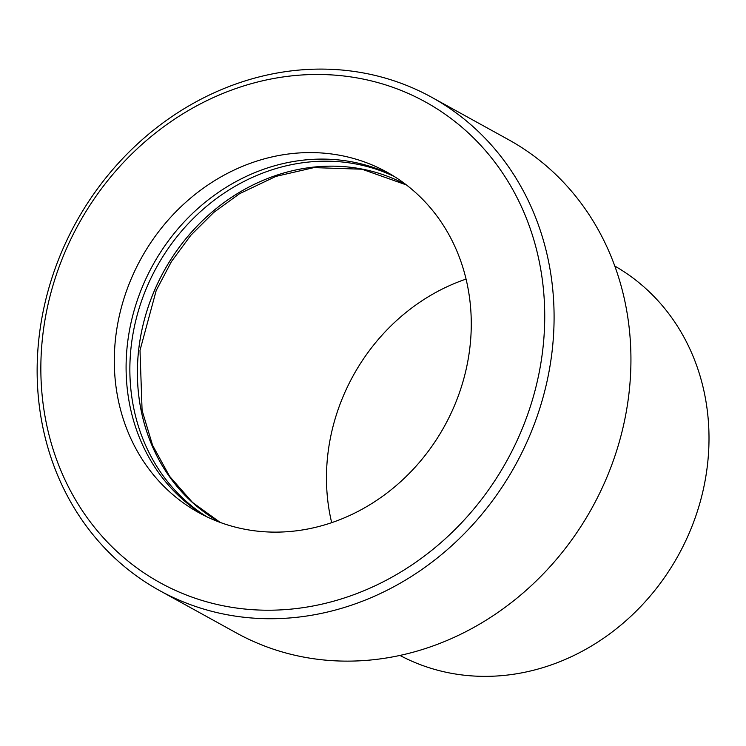 <?xml version="1.0" encoding="UTF-8"?>
<svg xmlns="http://www.w3.org/2000/svg" width="746" height="746" viewBox="0 0 746 746"><rect width="100%" height="100%" fill="white"/><g stroke="black" fill="none" stroke-linecap="round" stroke-linejoin="round"><path stroke-width="1.12" d="M466.054 279.097A194.51 173.305 -61.1 0 0 340.978 401.777A194.51 173.305 -61.1 0 0 331.681 522.666M614.779 266.042A222.383 198.138 118.9 0 1 692.409 525.287A222.383 198.138 118.9 0 1 399.959 655.436M533.073 427.365A281.68 250.982 -61.1 0 0 431.682 97.278A281.68 250.982 -61.1 0 0 75.859 222.681A281.68 250.982 -61.1 0 0 159.551 590.552A281.68 250.982 -61.1 0 0 533.073 427.365M524.242 423.7A274.565 244.641 118.9 0 1 90.881 522.722A274.565 244.641 118.9 0 1 263.235 80.652A274.565 244.641 118.9 0 1 524.242 423.7M431.682 97.278L508.53 139.679A281.68 250.982 118.9 0 1 609.92 469.766A281.68 250.982 118.9 0 1 236.398 632.953L159.551 590.552M456.757 399.987A194.51 173.305 118.9 0 1 198.828 512.67A194.51 173.305 118.9 0 1 141.041 258.638A194.51 173.305 118.9 0 1 386.745 172.046A194.51 173.305 118.9 0 1 456.757 399.987M204.796 515.794A194.51 173.305 118.9 0 1 152.827 265.147A194.51 173.305 118.9 0 1 392.564 175.431A194.51 173.305 118.9 0 0 152.827 265.147A194.51 173.305 118.9 0 0 204.796 515.794M206.735 516.736A194.51 173.305 118.9 0 1 156.595 267.227A194.51 173.305 118.9 0 1 394.401 176.569M220.191 522.414A192.729 171.72 118.9 0 1 163.868 271.236A192.729 171.72 118.9 0 1 406.384 184.915A192.729 171.72 -61.1 0 0 163.887 271.246A192.729 171.72 -61.1 0 0 220.191 522.414L192.459 502.394L169.612 476.349L152.576 445.287L142.085 410.431L140.006 350.34L156.194 290.548L171.44 261.585L190.817 235.298L213.738 212.451L239.531 193.708L275.871 176.401L313.945 167.608L362.043 169.221L406.384 184.924"/></g></svg>

